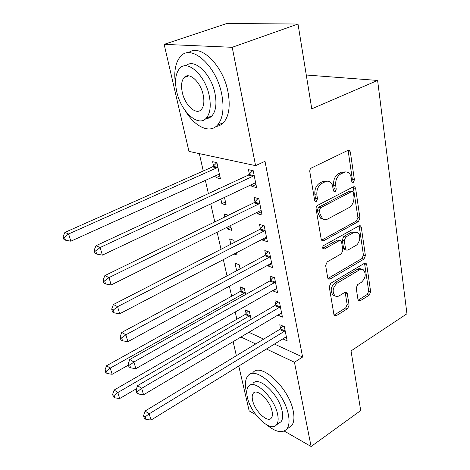 <?xml version="1.0" encoding="UTF-8"?>
<svg xmlns="http://www.w3.org/2000/svg" width="470" height="470" viewBox="0 0 470 470"><rect width="100%" height="100%" fill="white"/><g stroke="black" fill="none" stroke-linecap="round" stroke-linejoin="round"><path stroke-width="0.7" d="M353.317 182.348L354.404 179.857L350.362 152.039L349.41 150.371L348.012 150.329L311.451 167.978C310.206 168.759 309.66 170.005 309.806 171.72L314.624 200.232L315.229 201.301L316.375 201.342L317.497 198.757L316.892 195.126C316.433 189.768 318.155 185.832 322.05 183.318L325.105 181.79C326.873 180.944 328.518 180.997 330.034 181.943L332.272 184.757L333.471 190.579L334.082 191.66L335.145 191.689L336.25 189.151L335.692 185.562C335.286 180.268 336.972 176.403 340.744 173.959L345.068 171.996L346.76 171.973L348.317 172.59C349.85 173.618 350.802 175.31 351.184 177.678L351.707 181.238L352.318 182.331L353.317 182.348M351.772 181.532L352.359 179.44L348.299 151.692L347.8 150.429M314.718 200.602L315.488 198.275L314.882 194.65L316.892 195.126M333.547 190.914L334.229 188.705L333.665 185.121L335.692 185.562M357.987 299.654L358.616 300.847L360.149 300.812L369.209 295.154L370.654 291.77L366.694 264.522L366.007 263.235L364.538 263.253L330.768 283.275L329.241 286.817L333.935 314.624L334.552 315.781L336.214 315.758L347.618 308.637L349.098 305.189L347.242 293.492L346.59 292.275L344.998 292.293L339.305 295.759C337.683 296.693 336.226 296.705 334.928 295.789C331.961 291.57 332.725 287.346 337.231 283.105L359.709 269.721L361.806 269.251L363.398 269.833C366.371 273.951 365.666 278.134 361.283 282.388L357.676 284.579L356.201 288.016L357.987 299.654M274.439 344.064L302.604 357.024L265.01 161.322L255.592 165.64L188.975 151.416L164.147 44.362L232.204 47.3L255.592 165.64M302.604 357.024L294.449 362.258L311.099 446.5L284.221 431.043M164.147 44.362L226.828 23.5L298.009 24.029L311.769 108.864L377.61 80.446L406.944 313.766L351.031 350.92L360.707 410.557L311.099 446.5M298.009 24.029L232.204 47.3M358.434 221.546L359.95 218.045L355.637 188.388L354.785 186.849L353.352 186.825L317.702 205.29C316.486 206.095 315.952 207.323 316.099 208.974L321.221 239.324L321.997 240.716L323.642 240.746L358.434 221.546L356.424 221.029L357.934 217.54L353.223 186.89M361.289 227.268L365.413 255.68L363.933 259.123L330.063 279.062L328.407 279.057L327.713 277.793L325.639 265.48L327.19 261.902L341.343 253.8L342.871 250.263L341.578 242.038L340.821 240.663L339.258 240.652L324.37 248.977L323.219 248.959C322.349 247.778 322.538 246.615 323.783 245.475L359.062 225.853L360.519 225.859L361.289 227.268L359.28 226.74L363.428 255.093L365.413 255.68M377.61 80.446L306.276 75.006M277.841 315.112L282.429 317.109L279.527 302.545L274.932 300.718L275.726 304.648M245.675 294.496L244.376 288.539L240.223 286.882L241.057 290.654M267.765 265.227L267.912 265.938L272.547 267.577L269.469 252.143L264.81 250.592L265.65 254.758M234.319 242.467L233.849 240.299L229.648 238.901L230.829 244.259M236.557 252.725L237.068 255.051L234.107 254.006M257.084 212.322L257.366 213.727L262.072 215.054L258.805 198.675L254.076 197.447L254.969 201.865M219.525 188.452L218.462 188.17L218.615 188.87M220.876 199.121L221.887 203.692L225.483 201.977M224.484 197.412L226.117 204.891L221.887 203.692M248.871 332.302L263.688 339.117M199.327 153.625L203.263 171.004M205.39 180.392L208.386 193.611M210.725 203.915L214.796 221.887M217.134 232.204L221.012 249.294M223.35 259.622L227.034 275.878M229.378 286.207L231.645 296.223M235.223 311.998L236.862 319.248M215.718 175.721L216.147 177.678L220.407 178.723L216.899 162.649L212.628 161.704L213.586 166.039M251.491 184.645L251.855 186.425L256.596 187.589L253.224 170.704L248.466 169.647L249.388 174.206M228.379 215.254L224.131 213.897L224.819 216.993M227.081 227.257L227.457 228.984L230.993 227.221M230.617 225.494L231.669 230.324L227.457 228.984M262.507 239.171L262.712 240.217L267.389 241.703L264.216 225.812L259.522 224.413L260.392 228.708M240.082 268.869L239.183 264.751L235.006 263.224L236.657 270.708M272.876 290.531L272.953 290.924L277.558 292.698L274.574 277.711L269.945 276.019L270.761 280.061M251.103 319.377L249.429 311.686L245.299 309.912L246.11 313.584M282.828 338.899L287.164 340.838L284.338 326.679L279.779 324.723L280.555 328.548M240.969 336.99L255.709 343.958M266.414 349.01L294.449 362.258M255.839 414.716L249.159 410.874L238.76 366.042M236.357 355.69L233.102 341.655M216.147 177.678L219.813 176.015M251.855 186.425L255.974 184.475M257.366 213.727L261.408 211.706M262.712 240.217L266.678 238.143M267.912 265.938L271.795 263.811M272.953 290.924L276.771 288.745M277.858 315.2L281.089 313.284M345.773 171.908L341.661 172.073L343.699 172.478M333.665 185.121C333.259 179.84 334.934 175.98 338.706 173.547L341.661 172.073M327.431 181.185L323.078 181.35L325.105 181.79M314.882 194.65C314.418 189.31 316.134 185.38 320.023 182.877L323.078 181.35M323.642 240.746L321.662 240.164L356.424 221.029M353.375 192.594L352.776 191.525L351.766 191.507L320.558 207.787L319.436 210.354L320.064 214.12L322.714 218.814C324.288 219.848 326.004 219.895 327.86 218.95L348.993 207.646C352.635 205.179 354.274 201.395 353.916 196.284L353.375 192.594M352.142 191.384L349.739 191.061L351.766 191.507M323.172 219.096L320.716 218.286L318.067 213.597L317.432 209.843L318.548 207.282L349.739 191.061M327.937 278.487L361.953 258.524L363.428 255.093M339.992 240.429L337.272 240.076L322.726 248.195M355.667 245.604C359.897 243.448 361.248 234.718 357.67 232.574L353.71 232.562L345.791 236.992L344.263 240.528L345.544 248.742L346.278 250.087L347.818 250.093L355.667 245.604M355.602 231.992L351.713 232.021L353.71 232.562M345.086 249.734L344.293 249.5L343.558 248.154L342.272 239.964L343.799 236.434L351.713 232.021M359.28 226.74L359.004 225.888M361.53 269.245L360.12 268.664L358.645 268.746L357.435 269.263L359.409 269.886M334.869 295.771L332.983 295.089C330.011 290.877 330.78 286.659 335.28 282.435L357.435 269.263M334.076 315.129L345.679 307.915L347.16 304.478L345.121 292.223M358.122 300.166L367.252 294.478L368.697 291.106L364.532 263.259M216.858 162.643L212.505 166.903L64.919 232.392L68.597 233.972L70.841 241.198L218.233 174.587L219.466 174.411M217.851 167.014L216.764 167.884L68.597 233.972L64.525 237.291L63.056 236.645L63.961 239.53L65.43 240.182L64.525 237.291M70.841 241.198L65.43 240.182M63.056 236.645L64.919 232.392M253.025 176.215L248.272 175.128L95.968 245.728L100.122 247.514L253.025 176.215L254.141 175.292M95.768 251.027L94.112 250.299L95.016 253.336L96.673 254.076L95.768 251.027L100.122 247.514L102.372 255.128L254.435 183.259L255.692 183.065M248.272 175.128L252.766 170.604M95.968 245.728L94.112 250.299M96.673 254.076L102.372 255.128M258.6 204.056L253.876 202.793L104.845 275.608L108.999 277.594L258.6 204.056L259.693 203.122M104.704 281.025L103.053 280.22L103.929 283.151L105.586 283.968L104.704 281.025L108.999 277.594L111.167 284.955L259.963 210.889L261.197 210.666M253.876 202.793L258.083 198.487M104.845 275.608L103.053 280.22M105.586 283.968L111.167 284.955M264.005 231.064L259.317 229.636L113.423 304.501L117.576 306.669L264.005 231.064L265.08 230.124M113.346 310.018L111.696 309.137L112.541 311.974L114.198 312.861L113.346 310.018L117.576 306.669L119.674 313.79L265.333 237.691L266.537 237.444M259.317 229.636L263.265 225.53M113.423 304.501L111.696 309.137M114.198 312.861L119.674 313.79M185.162 110.579C194.78 126.771 209.561 133.979 217.44 125.149C222.915 118.734 224.349 108.435 221.734 94.247C216.453 65.659 191.137 43.328 180.545 56.435C175.122 62.821 173.536 72.639 175.78 85.892M216.041 126.459C218.891 126.148 221.376 124.885 223.491 122.658C229.031 116.237 230.523 105.962 227.968 91.826C223.091 65.083 200.003 42.952 188.511 52.769M185.991 65.829C193.987 57.64 211.242 73.667 214.99 93.465C216.923 103.729 215.9 111.196 211.923 115.879C210.219 117.676 208.181 118.593 205.813 118.622M176.773 91.797C180.915 111.596 198.311 127.611 206.283 118.146C210.219 113.47 211.2 105.985 209.226 95.692C205.29 75.182 187.213 59.038 179.616 68.473C175.48 73.496 174.529 81.275 176.773 91.797M203.204 94.969C200.643 81.833 189.075 71.452 184.14 77.532C181.502 80.728 180.885 85.704 182.301 92.461C184.951 105.298 196.231 115.626 201.325 109.534C203.88 106.484 204.509 101.632 203.204 94.969M266.966 425.009C275.679 432.112 282.253 433.499 286.694 429.157C289.109 426.126 289.661 421.273 288.351 414.611C284.209 391.21 255.286 364.544 247.819 376.006C245.228 379.284 244.717 384.454 246.292 391.516L246.809 393.543M288.463 427.923L291.529 425.797C293.973 422.747 294.555 417.901 293.268 411.244C289.22 387.897 260.28 361.436 252.707 372.933M252.995 383.514C258.453 375.283 279.139 394.471 282.153 411.203C283.122 416.044 282.728 419.569 280.972 421.772L278.739 423.305M247.414 397.467C250.61 413.671 270.626 432.988 276.483 424.851C278.216 422.653 278.593 419.134 277.606 414.281C274.527 397.52 253.859 378.191 248.466 386.399C246.638 388.725 246.292 392.415 247.414 397.467M272.042 411.185C270.044 400.446 256.802 387.997 253.277 393.278C252.114 394.759 251.885 397.121 252.596 400.352C254.64 410.856 267.612 423.3 271.331 418.053C272.459 416.626 272.694 414.334 272.042 411.185M269.251 257.278L264.598 255.698L121.724 332.443L125.866 334.787L269.251 257.278L270.309 256.332M121.701 338.053L120.056 337.102L120.872 339.851L122.523 340.809L121.701 338.053L125.866 334.787L127.899 341.672L270.538 263.711L271.725 263.441M264.598 255.698L268.317 251.761M121.724 332.443L120.056 337.102M122.523 340.809L127.899 341.672M274.345 282.734L269.727 281.007L129.755 359.485L133.891 361.988L274.345 282.734L275.385 281.783M129.791 365.184L128.14 364.168L128.933 366.829L130.584 367.846L129.791 365.184L133.891 361.988L135.859 368.65L275.596 288.98L276.76 288.68M269.727 281.007L273.24 277.224M129.755 359.485L128.14 364.168M130.584 367.846L135.859 368.65M243.301 288.11L240.064 291.547L106.555 365.736L110.244 368.104L112.16 374.285L128.422 365.108M245.205 292.328L244.212 293.227L110.244 368.104L106.443 371.071L104.975 370.113L105.75 372.575L107.219 373.544L106.443 371.071M112.16 374.285L107.219 373.544M104.975 370.113L106.555 365.736M279.298 307.456L274.715 305.6L137.534 385.67L141.658 388.326L279.298 307.456L280.314 306.499M137.616 391.445L135.971 390.37L136.741 392.944L138.386 394.024L137.616 391.445L141.658 388.326L143.562 394.777L280.514 313.525L281.653 313.208M274.715 305.6L278.04 301.957M137.534 385.67L135.971 390.37M138.386 394.024L143.562 394.777M248.213 311.163L245.134 314.477L114.145 390.041L117.829 392.538L119.686 398.537L136.535 388.672M250.234 315.376L117.829 392.538L114.081 395.446L112.612 394.43L113.364 396.827L114.833 397.843L114.081 395.446M119.686 398.537L114.833 397.843M112.612 394.43L114.145 390.041M284.103 331.485L279.556 329.499L145.071 411.038L149.184 413.829L284.103 331.485L285.108 330.522M145.195 416.884L143.556 415.75L144.302 418.247L145.941 419.381L145.195 416.884L149.184 413.829L151.029 420.08L285.284 337.384L286.406 337.043M279.556 329.499L282.717 325.986M145.071 411.038L143.556 415.75M145.941 419.381L151.029 420.08M352.359 179.44L354.404 179.857M315.488 198.275L317.497 198.757M334.229 188.705L336.25 189.151M338.706 173.547L340.744 173.959M320.023 182.877L322.05 183.318M348.299 151.692L350.362 152.039M353.605 187.953L355.637 188.388M357.934 217.54L359.95 218.045M318.548 207.282L320.558 207.787M317.432 209.843L319.436 210.354M318.067 213.597L320.064 214.12M361.953 258.524L363.933 259.123M328.113 278.399L330.063 279.062M337.272 240.076L339.258 240.652M322.849 248.513L324.37 248.977M343.799 236.434L345.791 236.992M342.272 239.964L344.263 240.528M343.558 248.154L345.544 248.742M335.28 282.435L337.231 283.105M345.291 292.804L347.242 293.492M347.16 304.478L349.098 305.189M345.679 307.915L347.618 308.637M334.288 315.012L336.214 315.758M364.72 263.917L366.694 264.522M368.697 291.106L370.654 291.77M367.252 294.478L369.209 295.154M358.199 300.118L360.149 300.812M213.292 166.345L217.557 167.32M212.505 166.903L216.764 167.884M253.841 175.616L249.082 174.529M259.399 203.445L254.675 202.188M264.786 230.447L260.098 229.025M270.021 256.655L265.368 255.081M275.103 282.106L270.485 280.384M240.787 290.954L244.935 292.634M240.064 291.547L244.212 293.227M280.038 306.822L275.449 304.971M245.845 313.884L249.97 315.676M245.134 314.477L249.259 316.275M284.832 330.845L280.284 328.865M348.387 150.194L349.41 150.371M353.869 186.655L354.785 186.849M320.716 218.286L322.714 218.814M344.293 249.5L346.278 250.087M359.714 225.647L360.519 225.859M332.983 295.089L334.928 295.789M345.897 292.034L346.59 292.275M365.302 263.018L366.007 263.235M217.44 125.149L223.491 122.658M211.923 115.879L206.283 118.146M188.74 75.858L184.14 77.532M286.694 429.157L291.529 425.797M280.972 421.772L276.483 424.851M254.828 392.28L253.277 393.278"/></g></svg>
